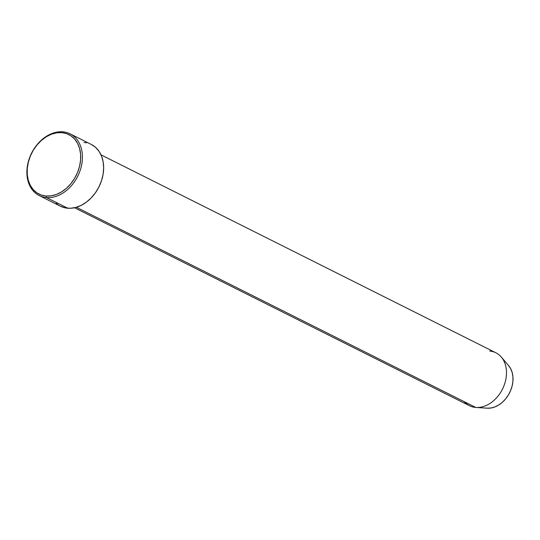 <?xml version="1.0" encoding="UTF-8"?>
<svg xmlns="http://www.w3.org/2000/svg" width="540" height="540" viewBox="0 0 540 540"><rect width="100%" height="100%" fill="white"/><g stroke="black" fill="none" stroke-linecap="round" stroke-linejoin="round"><path stroke-width="0.81" d="M39.184 195.554L60.406 206.192A34.52 25.812 -63.4 0 0 67.736 208.217L46.514 197.579A34.52 25.812 116.6 0 1 39.184 195.554A34.52 25.812 116.6 0 1 29.565 157.761A34.52 25.812 116.6 0 1 62.788 131.814L61.769 132.624A33.284 24.887 116.6 0 1 79.535 166.408A33.284 24.887 116.6 0 1 46.076 196.04L46.514 197.579A34.52 25.812 -63.4 0 0 81.216 166.853A34.52 25.812 -63.4 0 0 62.788 131.814A34.52 25.812 116.6 0 1 70.119 133.839A34.52 25.812 116.6 0 1 79.738 171.632A34.52 25.812 116.6 0 1 46.514 197.579L67.736 208.217A34.52 25.812 -63.4 0 0 100.96 182.27A34.52 25.812 -63.4 0 0 91.341 144.477L70.119 133.839M489.659 351.068A29.585 22.127 116.6 0 1 501.296 357.028A29.585 22.127 116.6 0 1 502.463 389.164A29.585 22.127 116.6 0 1 476.017 407.457A29.585 22.127 116.6 0 1 475.706 407.437A29.585 22.127 -63.4 0 0 504.185 385.195A29.585 22.127 -63.4 0 0 495.943 352.802L101.014 154.845M508.491 365.479L510.671 368.671L512.17 372.472L512.926 376.724L512.912 381.274L512.136 385.945L510.617 390.555L508.424 394.922L505.629 398.891L502.349 402.3L498.704 405.027L494.843 406.951L490.901 408.011L487.046 408.166A24.962 18.664 -63.4 0 0 487.303 408.186A24.962 18.664 -63.4 0 0 509.618 392.749A24.962 18.664 -63.4 0 0 508.626 365.634L501.296 357.028M76.37 207.266L475.706 407.437L76.37 207.266M61.769 132.624L56.619 132.827L51.367 134.244L46.217 136.816L41.357 140.441L36.983 144.99L33.264 150.275L30.335 156.107L28.309 162.257L27.27 168.48L27.257 174.548L28.269 180.218L30.26 185.288L33.169 189.54L36.868 192.834L41.229 195.028L46.076 196.04L51.219 195.838L56.471 194.42L61.628 191.849L66.481 188.224L70.855 183.674L74.581 178.382L77.51 172.557L79.535 166.408L80.575 160.184L80.588 154.116L79.576 148.439L77.578 143.377L74.675 139.118L70.97 135.83L66.616 133.637L61.769 132.624L62.788 131.814A34.52 25.812 -63.4 0 0 28.093 162.547A34.52 25.812 -63.4 0 0 46.514 197.579L46.076 196.04A33.284 24.887 116.6 0 1 28.309 162.257A33.284 24.887 116.6 0 1 61.769 132.624M84.011 142.452L86.576 142.823M91.368 144.49L95.567 147.353L99.016 151.281L101.567 156.141L103.133 161.73L103.653 167.852L103.1 174.258L101.507 180.704L98.928 186.941L95.459 192.733L91.24 197.863L86.434 202.122L81.216 205.349L75.796 207.428L70.376 208.271L65.171 207.846L60.372 206.179M58.192 204.89L56.174 203.317M74.5 207.738L469.429 405.702A29.585 22.127 -63.4 0 0 475.706 407.437A29.585 22.127 116.6 0 1 464.279 401.706M476.017 407.457L487.303 408.186"/></g></svg>

